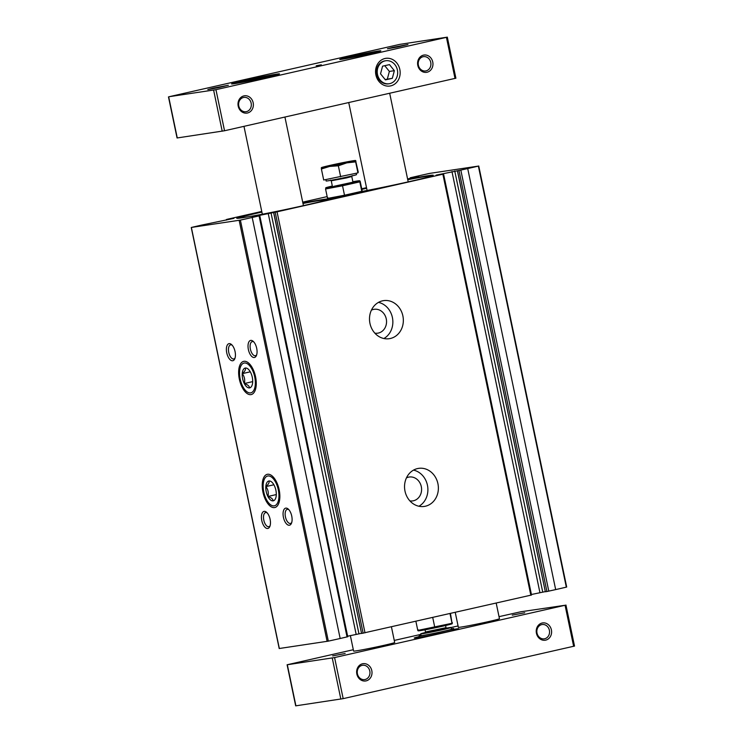 <?xml version="1.0" encoding="UTF-8"?>
<svg xmlns="http://www.w3.org/2000/svg" width="743" height="743" viewBox="0 0 743 743"><rect width="100%" height="100%" fill="white"/><g stroke="black" fill="none" stroke-linecap="round" stroke-linejoin="round"><path stroke-width="1.11" d="M366.559 187.877A46.883 1.477 -11.8 0 0 365.073 188.211A46.883 1.477 -11.8 0 0 361.767 188.963M362.129 191.397A46.883 1.477 -11.8 0 0 408.641 181.766A46.883 1.477 -11.8 0 0 433.253 175.329A46.883 1.477 -11.8 0 0 407.656 179.286M261.796 211.644A46.883 1.477 -11.8 0 0 260.31 211.978A46.883 1.477 -11.8 0 0 236.757 218.266A46.883 1.477 -11.8 0 0 282.916 210.083A46.883 1.477 -11.8 0 0 328.49 199.105A46.883 1.477 -11.8 0 0 302.893 203.062M407.582 178.961L418.727 176.388L410.192 177.791L417.78 176.045A70.669 2.22 168.2 0 1 429.612 173.407L478.371 166.098A70.669 2.22 168.2 0 1 467.709 168.568L458.97 170.5L546.922 591.53L555.671 589.598A70.669 2.22 168.2 0 0 566.324 587.137L566.565 587.044M458.97 170.5L436.095 175.134L442.874 174.206L277.046 211.829L252.314 216.835L259.79 215.721L252.202 217.467A70.669 2.22 168.2 0 1 240.379 220.104L191.62 227.404A70.669 2.22 168.2 0 1 202.272 224.943L233.896 218.377L227.117 219.306L261.759 211.449M302.707 202.152L327.161 196.607M361.72 188.759L366.513 187.673M457.465 170.723L545.343 591.762L546.922 591.53M531.421 594.493L545.306 591.623M531.356 595.059L361.562 633.463L273.684 212.424M347.64 636.203L361.525 633.324M347.575 636.77L340.164 638.497A70.669 2.22 168.2 0 1 328.332 641.135L279.331 648.5M382.487 300.841A19.244 16.866 81.5 0 0 369.838 322.787A19.244 16.866 81.5 0 0 389.267 338.697A19.244 16.866 81.5 0 0 403.105 317.168A19.244 16.866 81.5 0 0 383.564 300.636A19.244 16.866 81.5 0 0 382.487 300.841M417.529 468.573A19.244 16.866 81.5 0 0 404.879 490.519A19.244 16.866 81.5 0 0 424.309 506.429A19.244 16.866 81.5 0 0 438.138 484.9A19.244 16.866 81.5 0 0 418.606 468.369A19.244 16.866 81.5 0 0 417.529 468.573M243.964 361.312A17.015 8.164 77.2 0 1 248.654 363.076A17.015 8.164 77.2 0 1 254.96 390.864A17.015 8.164 77.2 0 1 240.778 384.15A17.015 8.164 77.2 0 1 243.964 361.312M267.564 474.266A17.015 8.164 77.2 0 1 272.254 476.04A17.015 8.164 77.2 0 1 278.56 503.819A17.015 8.164 77.2 0 1 264.378 497.113A17.015 8.164 77.2 0 1 267.564 474.266M229.123 343.637A8.749 4.198 77.2 0 1 231.528 344.548A8.749 4.198 77.2 0 1 234.769 358.823A8.749 4.198 77.2 0 1 227.479 355.377A8.749 4.198 77.2 0 1 229.123 343.637M264.164 511.37A8.749 4.198 77.2 0 1 266.57 512.28A8.749 4.198 77.2 0 1 269.811 526.555A8.749 4.198 77.2 0 1 262.52 523.109A8.749 4.198 77.2 0 1 264.164 511.37M250.753 340.396A8.749 4.198 77.2 0 1 253.168 341.306A8.749 4.198 77.2 0 1 256.4 355.591A8.749 4.198 77.2 0 1 249.119 352.136A8.749 4.198 77.2 0 1 250.753 340.396M285.795 508.128A8.749 4.198 77.2 0 1 288.2 509.039A8.749 4.198 77.2 0 1 291.442 523.313A8.749 4.198 77.2 0 1 284.16 519.868A8.749 4.198 77.2 0 1 285.795 508.128M409.885 500.884A12.074 10.578 81.5 0 0 412.764 500.903A12.074 10.578 81.5 0 0 421.439 487.399A12.074 10.578 81.5 0 0 409.189 477.025A12.074 10.578 81.5 0 0 408.501 477.155A12.074 10.578 81.5 0 0 406.44 477.888M418.922 506.252A19.244 16.866 81.5 0 0 427.662 486.47A19.244 16.866 81.5 0 0 413.507 470.115M374.844 333.161A12.074 10.578 81.5 0 0 377.723 333.18A12.074 10.578 81.5 0 0 386.397 319.676A12.074 10.578 81.5 0 0 374.147 309.302A12.074 10.578 81.5 0 0 373.469 309.432A12.074 10.578 81.5 0 0 371.398 310.156M383.88 338.52A19.244 16.866 81.5 0 0 392.62 318.738A19.244 16.866 81.5 0 0 378.466 302.382M291.739 522.496A7.235 3.474 77.2 0 1 290.476 523.443A7.235 3.474 77.2 0 1 285.498 517.156A7.235 3.474 77.2 0 1 287.281 509.336A7.235 3.474 77.2 0 1 287.402 509.317A7.235 3.474 77.2 0 1 288.823 509.652M256.697 354.764A7.235 3.474 77.2 0 1 255.443 355.711A7.235 3.474 77.2 0 1 250.456 349.433A7.235 3.474 77.2 0 1 252.239 341.613A7.235 3.474 77.2 0 1 252.36 341.585A7.235 3.474 77.2 0 1 253.781 341.919M270.099 525.738A7.235 3.474 77.2 0 1 268.845 526.685A7.235 3.474 77.2 0 1 263.858 520.397A7.235 3.474 77.2 0 1 265.641 512.577A7.235 3.474 77.2 0 1 265.762 512.559A7.235 3.474 77.2 0 1 267.183 512.893M235.057 358.005A7.235 3.474 77.2 0 1 233.804 358.953A7.235 3.474 77.2 0 1 228.816 352.665A7.235 3.474 77.2 0 1 230.599 344.845A7.235 3.474 77.2 0 1 230.729 344.826A7.235 3.474 77.2 0 1 232.141 345.161M261.88 212.071A46.465 1.458 -11.8 0 0 260.598 212.359A46.465 1.458 -11.8 0 0 237.463 218.331M327.867 199.449A46.465 1.458 -11.8 0 0 302.977 203.48M366.643 188.295A46.465 1.458 -11.8 0 0 365.352 188.583A46.465 1.458 -11.8 0 0 361.85 189.391M432.63 175.673A46.465 1.458 -11.8 0 0 407.74 179.713M541.712 624.603A7.235 6.343 81.5 0 0 536.966 632.85A7.235 6.343 81.5 0 0 544.266 638.831A7.235 6.343 81.5 0 0 549.467 630.742A7.235 6.343 81.5 0 0 542.121 624.529A7.235 6.343 81.5 0 0 541.712 624.603M362.129 665.356A7.235 6.343 81.5 0 0 357.374 673.604A7.235 6.343 81.5 0 0 364.674 679.585A7.235 6.343 81.5 0 0 369.875 671.496A7.235 6.343 81.5 0 0 362.528 665.282A7.235 6.343 81.5 0 0 362.129 665.356M499.027 616.653L520.797 611.777L565.07 605.266L334.591 657.564L287.104 664.771L353.315 649.716M394.264 640.429L420.854 634.392M425.423 632.507A15.538 0.492 -11.8 0 0 420.733 633.844A15.538 0.492 -11.8 0 0 443.33 629.562A15.538 0.492 -11.8 0 0 451.15 627.491L458.078 625.94M574.311 646.122L343.173 698.643L295.686 705.85L287.104 664.771M542.13 623.015A8.749 7.671 81.5 0 0 538.331 637.327A8.749 7.671 81.5 0 0 551.287 634.383A8.749 7.671 81.5 0 0 542.13 623.015M362.538 663.768A8.749 7.671 81.5 0 0 358.739 678.08A8.749 7.671 81.5 0 0 371.695 675.136A8.749 7.671 81.5 0 0 362.538 663.768M419.08 636.593A22.745 0.715 -11.8 0 0 414.25 638.061A22.745 0.715 -11.8 0 0 436.661 634.104A22.745 0.715 -11.8 0 0 458.775 628.754A22.745 0.715 -11.8 0 0 453.769 629.349M512.233 615.139L524.744 612.761L512.233 615.139M332.641 655.893L345.151 653.515L332.641 655.893M496.194 603.093L499.454 618.724A20.99 0.659 168.2 0 1 488.894 621.519A20.99 0.659 168.2 0 1 458.357 627.306L455.245 612.39M391.431 626.869L394.691 642.491A20.99 0.659 168.2 0 1 384.131 645.295A20.99 0.659 168.2 0 1 353.603 651.082L350.362 635.581M169.358 96.664L399.827 44.357L447.314 37.15L215.953 89.68L169.358 96.664M455.673 78.247L224.535 130.759L177.057 137.975L168.475 96.896M385.004 58.493A13.996 12.269 81.5 0 0 378.921 81.386A13.996 12.269 81.5 0 0 399.66 76.678A13.996 12.269 81.5 0 0 385.004 58.493M423.491 55.14A8.749 7.671 81.5 0 0 419.693 69.443A8.749 7.671 81.5 0 0 432.649 66.498A8.749 7.671 81.5 0 0 423.491 55.14M243.899 95.893A8.749 7.671 81.5 0 0 240.1 110.196A8.749 7.671 81.5 0 0 253.066 107.252A8.749 7.671 81.5 0 0 243.899 95.893M316.212 65.774L321.301 64.808L316.212 65.774M350.287 56.635A20.99 0.659 -11.8 0 0 339.727 59.431A20.99 0.659 -11.8 0 0 360.411 55.781A20.99 0.659 -11.8 0 0 380.825 50.84A20.99 0.659 -11.8 0 0 350.287 56.635M243.862 80.653A24.491 0.771 -11.8 0 0 231.537 83.913A24.491 0.771 -11.8 0 0 255.666 79.659A24.491 0.771 -11.8 0 0 279.479 73.901A24.491 0.771 -11.8 0 0 243.862 80.653M392.694 47.394L387.419 48.797L397.756 46.967L407.953 44.515L392.694 47.394M213.102 88.148L207.826 89.55L218.163 87.72L228.37 85.259L213.102 88.148M245.849 81.646L265.465 77.551M376.701 52.112A19.244 0.604 -11.8 0 0 351.263 57.192A19.244 0.604 -11.8 0 0 344 58.938M243.49 97.482A7.235 6.343 81.5 0 0 238.735 105.729A7.235 6.343 81.5 0 0 246.035 111.71A7.235 6.343 81.5 0 0 251.236 103.621A7.235 6.343 81.5 0 0 243.899 97.407A7.235 6.343 81.5 0 0 243.49 97.482M423.083 56.728A7.235 6.343 81.5 0 0 418.328 64.975A7.235 6.343 81.5 0 0 425.628 70.957A7.235 6.343 81.5 0 0 430.829 62.867A7.235 6.343 81.5 0 0 423.482 56.654A7.235 6.343 81.5 0 0 423.083 56.728M385.069 60.87A11.628 10.198 81.5 0 0 377.425 74.133A11.628 10.198 81.5 0 0 389.165 83.745A11.628 10.198 81.5 0 0 397.533 70.734A11.628 10.198 81.5 0 0 385.728 60.75A11.628 10.198 81.5 0 0 385.069 60.87M385.422 79.882L392.332 78.312L394.357 70.678L389.471 64.613L382.561 66.183L380.537 73.817L385.422 79.882M385.728 60.75L385.013 60.852A11.628 10.198 81.5 0 0 384.363 60.982A11.628 10.198 81.5 0 0 376.72 74.235A11.628 10.198 81.5 0 0 388.459 83.857L389.165 83.745M385.162 79.547L392.332 78.312M387.344 79.055L389.369 71.43L394.357 70.678M389.369 71.43L384.744 65.69M450.453 613.477L452.032 623.284L417.789 630.408L418.105 629.692M450.054 613.839L452.032 623.284L452.348 622.569M432.779 617.758L434.748 627.203M415.885 621.315L417.789 630.408M452.311 623.674L452.078 623.786A17.321 0.548 168.2 0 1 435.333 627.779A17.321 0.548 168.2 0 1 418.402 630.826L418.049 630.807M420.733 633.844L421.095 635.553A15.538 0.492 -11.8 0 0 443.692 631.271A15.538 0.492 -11.8 0 0 451.503 629.2L451.15 627.491A15.538 0.492 -11.8 0 0 446.311 628.141M451.438 628.866L453.583 628.457L453.258 629.172L435.983 633.092L419.015 636.305L419.34 635.59L421.021 635.2M453.945 630.222L453.583 628.457M453.499 630.333L453.258 629.172M436.215 634.197L435.983 633.092M419.266 637.466L419.015 636.305M327.802 198.818L328.155 198.836A17.321 0.548 -11.8 0 0 330.161 198.622A17.321 0.548 -11.8 0 0 348.318 195.112A17.321 0.548 -11.8 0 0 361.832 191.805L362.064 191.685M344.501 195.223L342.532 185.778L359.807 181.859L361.785 191.295L362.101 190.579L361.785 191.295L344.501 195.223L327.542 198.427L327.858 197.712M327.542 198.427L325.564 188.982L342.532 185.778M325.889 188.267L325.564 188.982M362.101 190.579L360.132 181.143M333.709 186.344L352.962 182.174L333.709 186.344M332.325 186.029A17.321 0.548 -11.8 0 0 325.843 187.756A17.321 0.548 -11.8 0 0 327.877 187.673A17.321 0.548 -11.8 0 0 347.956 183.735A17.321 0.548 -11.8 0 0 359.51 180.725A17.321 0.548 -11.8 0 0 352.879 181.738M321.394 168.995L323.697 180.01L357.94 172.887L358.256 172.172L355.591 160.544L355.637 161.863L346.795 162.866L338.353 165.791L329.669 166.432L321.394 168.995L321.347 167.677L321.71 168.28M356.25 173.268L356.538 174.624A15.538 0.492 168.2 0 1 348.727 176.695A15.538 0.492 168.2 0 1 326.131 180.976L325.843 179.602M338.353 165.791L340.656 176.806M355.637 161.863L357.94 172.887M355.953 161.157L355.591 160.544A17.498 0.548 168.2 0 1 346.795 162.866A17.498 0.548 168.2 0 1 329.669 166.432A17.498 0.548 168.2 0 1 321.347 167.677A17.498 0.548 168.2 0 1 321.403 167.63A17.498 0.548 168.2 0 1 330.152 165.355A17.498 0.548 168.2 0 1 347.269 161.788A17.498 0.548 168.2 0 1 355.526 160.497A17.498 0.548 168.2 0 1 355.591 160.544M263.784 492.005A15.269 7.328 77.2 0 1 264.304 479.346A15.269 7.328 77.2 0 1 274.213 479.913A15.269 7.328 77.2 0 1 278.653 499.472A15.269 7.328 77.2 0 1 269.96 504.274A15.269 7.328 77.2 0 1 263.784 492.005M266.217 491.643A10.142 4.867 77.2 0 1 266.867 482.634A10.142 4.867 77.2 0 1 271.762 482.049A10.142 4.867 77.2 0 1 276.266 495.256A10.142 4.867 77.2 0 1 275.523 498.609A10.142 4.867 77.2 0 1 270.666 500.067A10.142 4.867 77.2 0 1 266.217 491.643M269.022 481.027C269.495 482.532 268.446 484.38 265.892 486.591C268.084 489.535 268.771 492.832 267.954 496.473C271.186 497.559 272.913 498.999 273.145 500.791M276.294 494.578L267.954 496.473M273.888 484.78L265.892 486.591M240.184 379.051A15.269 7.328 77.2 0 1 240.704 366.383A15.269 7.328 77.2 0 1 250.614 366.958A15.269 7.328 77.2 0 1 255.053 386.518A15.269 7.328 77.2 0 1 246.36 391.31A15.269 7.328 77.2 0 1 240.184 379.051M242.617 378.679A10.142 4.867 77.2 0 1 243.267 369.67A10.142 4.867 77.2 0 1 248.162 369.085A10.142 4.867 77.2 0 1 252.666 382.301A10.142 4.867 77.2 0 1 251.923 385.654A10.142 4.867 77.2 0 1 247.066 387.103A10.142 4.867 77.2 0 1 242.617 378.679M245.422 368.073C245.896 369.568 244.846 371.426 242.292 373.636C244.484 376.58 245.171 379.868 244.354 383.518C247.586 384.605 249.314 386.044 249.546 387.827M252.694 381.623L244.354 383.518M250.289 371.816L242.292 373.636M460.827 170.128L548.789 591.159M467.709 168.568L555.671 589.598M442.874 174.206L530.827 595.236M277.046 211.829L365.008 632.86M478.371 166.098L566.324 587.137M259.084 215.907L347.046 636.937M252.202 217.467L340.164 638.497M240.379 220.104L328.332 641.135M239.153 220.346L327.115 641.376M191.378 227.497L279.34 648.537M268.177 213.241L356.138 634.271M270.972 212.684L358.934 633.714M275.189 212.201L363.141 633.231M451.958 171.54L539.92 592.57M454.753 170.983L542.715 592.013M226.587 219.482L226.699 220.002M410.368 177.772L410.48 178.301M573.642 646.336L565.07 605.266M343.173 698.643L334.591 657.564M340.842 699.107L332.26 658.029M295.909 705.831L287.327 664.753M455.013 78.461L446.432 37.382M224.535 130.759L215.953 89.68M222.203 131.223L213.622 90.144M177.271 137.957L168.689 96.878M272.876 75.823A18.399 0.576 -11.8 0 0 246.899 80.903A18.399 0.576 -11.8 0 0 238.364 83.04M425.145 632.832L446.701 628.327M425.089 632.86L425.488 631.959L446.032 627.668L446.766 628.337M352.182 175.608L351.783 176.509L346.507 177.911L331.239 180.8L330.514 180.131M478.743 165.995L566.695 587.026M191.248 227.516L279.21 648.546M273.6 212.433L361.562 633.463M259.79 215.721L347.752 636.751M457.382 170.732L545.343 591.762M443.571 174.02L531.533 595.05M226.411 219.491L226.531 220.049M410.192 177.791L410.312 178.339M574.525 646.104L565.943 605.025M303.432 205.635L284.922 117.06M262.335 214.225L243.973 126.347M408.195 181.868L389.685 93.284M367.098 190.449L348.736 102.571M455.896 78.229L447.314 37.15M238.243 83.058L272.987 75.795M446.032 627.668L445.586 625.522M425.488 631.959L425.042 629.813M331.239 180.8L332.418 186.456M351.783 176.509L352.962 182.156"/></g></svg>
